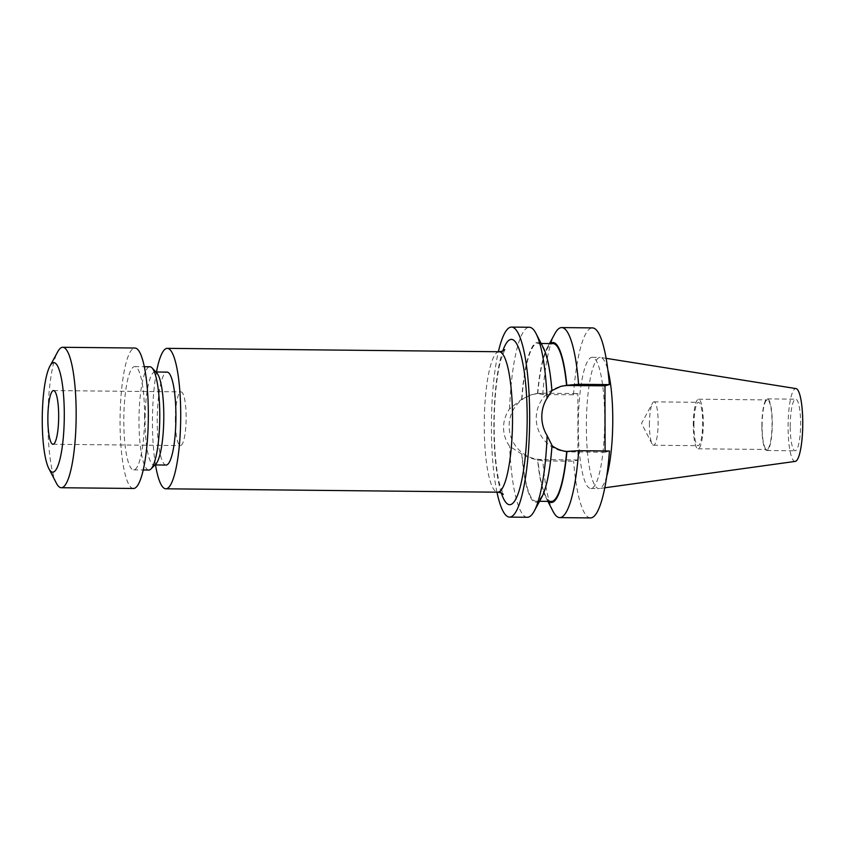 <?xml version="1.0" encoding="UTF-8"?>
<svg xmlns="http://www.w3.org/2000/svg" width="845" height="845" viewBox="0 0 845 845"><rect width="100%" height="100%" fill="white"/><g stroke="black" fill="none" stroke-linecap="round" stroke-linejoin="round"><path stroke-width="0.63" stroke-dasharray="4.22 3.17" d="M175.327 420.261A26.85 5.397 90.6 0 1 181.01 391.869A26.85 5.397 90.6 0 1 186.143 417.187A26.85 5.397 90.6 0 1 180.46 445.579A26.85 5.397 90.6 0 1 175.327 420.261M56.34 483.097A70.23 14.122 90.6 0 1 47.89 421.528A70.23 14.122 90.6 0 1 57.682 351.826M133.489 488.473A70.23 14.122 90.6 0 1 120.064 422.268A70.23 14.122 90.6 0 1 134.915 348.024M144.601 415.296A51.64 10.383 90.6 0 1 133.679 469.883A51.64 10.383 90.6 0 1 123.803 421.201A51.64 10.383 90.6 0 1 134.725 366.614A51.64 10.383 90.6 0 1 144.601 415.296M148.847 470.042A51.64 10.383 90.6 0 1 138.981 421.359A51.64 10.383 90.6 0 1 149.903 366.762M155.892 463.958A46.475 9.348 90.6 0 1 153.959 464.93A46.475 9.348 90.6 0 1 145.076 421.116A46.475 9.348 90.6 0 1 154.91 371.98A46.475 9.348 90.6 0 1 156.821 372.994M166.106 465.056A46.475 9.348 90.6 0 1 157.223 421.243A46.475 9.348 90.6 0 1 167.046 372.106M155.512 464.94A70.23 14.122 90.6 0 1 152.438 422.595A70.23 14.122 90.6 0 1 156.462 372.001M521.766 454.05L509.619 446.308C505.648 440.72 503.631 434.499 503.546 427.654C503.599 420.799 505.606 414.557 509.556 408.895L521.661 399.273L531.632 394.689L537.737 393.559L542.744 394.499L573.491 394.805L577.853 393.569L577.969 459.965L573.607 461.212L542.86 460.895L537.853 459.669C532.16 459.057 526.868 457.166 521.988 453.976L521.766 454.05A79.979 16.087 90.6 0 0 541.793 497.166M577.969 459.965L541.751 459.595A33.261 32.522 -105.9 0 1 509.123 426.07A33.261 32.522 -105.9 0 1 532.593 394.414A33.261 32.522 -105.9 0 1 541.634 393.2L577.853 393.569M649.425 424.792A21.685 4.362 90.6 0 1 652.446 403.266A21.685 4.362 90.6 0 1 654.009 401.861A21.685 4.362 90.6 0 1 658.149 422.31A21.685 4.362 90.6 0 1 653.565 445.241A21.685 4.362 90.6 0 1 652.034 443.805A21.685 4.362 90.6 0 1 649.425 424.792M693.935 425.246A21.685 4.362 90.6 0 1 698.519 402.315A21.685 4.362 90.6 0 1 702.67 422.764A21.685 4.362 90.6 0 1 698.076 445.695A21.685 4.362 90.6 0 1 693.935 425.246M762.105 426.123A24.79 4.985 90.6 0 1 767.344 399.917A24.79 4.985 90.6 0 1 772.077 423.282A24.79 4.985 90.6 0 1 766.837 449.487A24.79 4.985 90.6 0 1 762.105 426.123M693.312 425.426A24.79 4.985 90.6 0 1 698.551 399.22A24.79 4.985 90.6 0 1 703.293 422.584A24.79 4.985 90.6 0 1 698.044 448.79A24.79 4.985 90.6 0 1 693.312 425.426M790.223 426.471A25.815 5.197 90.6 0 1 795.684 399.178A25.815 5.197 90.6 0 1 800.616 423.514A25.815 5.197 90.6 0 1 795.156 450.807A25.815 5.197 90.6 0 1 790.223 426.471M761.894 426.186A25.815 5.197 90.6 0 1 767.355 398.882A25.815 5.197 90.6 0 1 772.288 423.229A25.815 5.197 90.6 0 1 766.827 450.522A25.815 5.197 90.6 0 1 761.894 426.186M604.671 419.162A65.583 13.182 90.6 0 1 590.803 488.494A65.583 13.182 90.6 0 1 578.265 426.672A65.583 13.182 90.6 0 1 592.134 357.329A65.583 13.182 90.6 0 1 604.671 419.162M606.784 476.094A65.583 13.182 90.6 0 1 599.285 488.547A65.583 13.182 90.6 0 1 598.894 488.579A65.583 13.182 90.6 0 1 586.356 426.746A65.583 13.182 90.6 0 1 600.235 357.414A65.583 13.182 90.6 0 1 600.626 357.446A65.583 13.182 90.6 0 1 607.861 370.057M795.261 461.402A36.419 7.32 90.6 0 1 788.089 427.074A36.419 7.32 90.6 0 1 796.011 388.594M496.955 492.181A95.02 19.108 90.6 0 1 491.41 427.528A95.02 19.108 90.6 0 1 498.381 351.731M527.364 517.277A95.02 19.108 90.6 0 1 509.619 446.308M573.491 394.805A95.02 19.108 90.6 0 1 592.44 327.902M605.083 450.976L605.083 452.255L609.446 451.019M590.497 517.922A95.02 19.108 90.6 0 1 573.607 461.212M553.021 511.331A95.02 19.108 90.6 0 1 542.86 460.895M542.744 394.499A95.02 19.108 90.6 0 1 554.827 333.722M548.775 501.391A79.979 16.087 90.6 0 1 545.733 497.209A79.979 16.087 90.6 0 1 537.621 459.733M537.504 393.622A79.979 16.087 90.6 0 1 547.264 347.696A79.979 16.087 90.6 0 1 550.391 343.588M537.737 393.559A78.902 15.865 90.6 0 1 553.021 343.609M551.415 501.412A78.902 15.865 90.6 0 1 537.853 459.669M521.893 399.199A78.902 15.865 90.6 0 1 537.642 343.45A78.902 15.865 90.6 0 1 551.69 390.728L551.912 390.665M552.017 445.442L551.785 445.505A78.902 15.865 90.6 0 1 536.036 501.254A78.902 15.865 90.6 0 1 521.988 453.976M521.661 399.273A79.979 16.087 90.6 0 1 543.324 347.665M509.556 408.895A95.02 19.108 90.6 0 1 529.308 327.258M605.083 452.255L568.865 451.885A33.261 32.522 -105.9 0 1 536.564 423.018A33.261 32.522 -105.9 0 1 559.707 386.704A33.261 32.522 -105.9 0 1 560.203 386.566M499.11 351.742A70.23 14.122 -89.4 0 0 484.259 425.986A70.23 14.122 -89.4 0 0 497.684 492.191M501.317 493.005A82.62 16.615 90.6 0 1 493.902 426.82A82.62 16.615 90.6 0 1 502.764 350.992M539.48 460.24L541.751 459.595M571.135 451.241L568.865 451.885M539.363 393.844L541.634 393.2M504.761 349.64L500.81 359.938C497.177 372.846 494.103 398.365 494.156 426.672C494.325 450.596 496.121 469.714 499.543 484.027L503.282 494.409M53.541 390.57L181.01 391.869M133.679 469.883L143.249 469.978M153.959 464.93L154.931 464.94M652.034 443.805L641.524 423.419L652.446 403.266M654.009 401.861L698.519 402.315M698.551 399.22L767.344 399.917M767.355 398.882L795.684 399.178M590.803 488.494L598.894 488.579M604.798 487.787L599.285 488.547M545.733 497.209L547.887 501.381M547.264 347.696L549.493 343.577M537.642 343.45L541.17 343.492M536.036 501.254L539.564 501.296M606.118 358.322L600.626 357.446M592.134 357.329L600.235 357.414M766.827 450.522L795.156 450.807M698.044 448.79L766.837 449.487M653.565 445.241L698.076 445.695M560.679 386.429L559.707 386.704M531.632 394.689L532.593 394.414M154.91 371.98L155.881 371.99M134.725 366.614L144.294 366.709M52.992 444.269L180.46 445.579"/><path stroke-width="1.27" d="M47.859 418.962A26.85 5.397 90.6 0 1 53.541 390.57A26.85 5.397 90.6 0 1 58.675 415.888A26.85 5.397 90.6 0 1 52.992 444.269A26.85 5.397 90.6 0 1 47.859 418.962M64.294 414.293A54.735 11.006 90.6 0 1 48.83 468.542A54.735 11.006 90.6 0 1 42.25 420.556A54.735 11.006 90.6 0 1 49.876 366.223A54.735 11.006 90.6 0 1 64.294 414.293M49.876 366.223L57.682 351.826A70.23 14.122 90.6 0 1 62.752 347.284A70.23 14.122 90.6 0 1 76.166 413.49A70.23 14.122 90.6 0 1 61.315 487.734A70.23 14.122 90.6 0 1 56.34 483.097L48.83 468.542M62.752 347.284L134.915 348.024A70.23 14.122 90.6 0 1 148.34 414.23A70.23 14.122 90.6 0 1 133.489 488.473L61.315 487.734M144.294 366.709L149.903 366.762A51.64 10.383 90.6 0 1 152.026 367.892A51.64 10.383 90.6 0 1 159.768 415.444A51.64 10.383 90.6 0 1 150.991 468.964A51.64 10.383 90.6 0 1 148.847 470.042L143.249 469.978M152.026 367.892L156.821 372.994A46.475 9.348 90.6 0 1 163.793 415.793A46.475 9.348 90.6 0 1 155.892 463.958L150.991 468.964M155.881 371.99L167.046 372.106A46.475 9.348 90.6 0 1 175.929 415.92A46.475 9.348 90.6 0 1 166.106 465.056L154.931 464.94M156.462 372.001A70.23 14.122 90.6 0 1 167.289 348.351A70.23 14.122 90.6 0 1 180.714 414.557A70.23 14.122 90.6 0 1 165.863 488.801A70.23 14.122 90.6 0 1 155.512 464.94M607.861 370.057A65.583 13.182 90.6 0 1 612.762 419.236A65.583 13.182 90.6 0 1 606.784 476.094M606.118 358.322L796.011 388.594A36.419 7.32 90.6 0 1 802.75 422.912A36.419 7.32 90.6 0 1 795.261 461.402L604.798 487.787M498.381 351.731A95.02 19.108 90.6 0 1 511.51 327.078A95.02 19.108 90.6 0 1 529.667 416.648A95.02 19.108 90.6 0 1 509.567 517.098A95.02 19.108 90.6 0 1 496.955 492.181M534.22 511.14L541.793 497.166A79.979 16.087 90.6 0 0 552.017 445.442L547.127 435.64A95.02 19.108 90.6 0 1 534.22 511.14A95.02 19.108 90.6 0 1 527.364 517.277L509.567 517.098M547.127 435.64C543.631 429.915 541.856 423.63 541.803 416.775C541.835 409.931 543.588 403.752 547.053 398.227L551.912 390.665A79.979 16.087 90.6 0 0 543.324 347.665L536.036 333.532A95.02 19.108 90.6 0 1 547.053 398.227M549.493 343.577L554.827 333.722A95.02 19.108 90.6 0 1 561.682 327.585L592.44 327.902A95.02 19.108 90.6 0 1 609.329 384.612L604.967 385.859L605.083 450.976M559.749 517.615A95.02 19.108 90.6 0 0 578.698 450.702L609.446 451.019A95.02 19.108 90.6 0 1 590.497 517.922L559.749 517.615A95.02 19.108 90.6 0 1 553.021 511.331L547.887 501.381M561.682 327.585A95.02 19.108 90.6 0 1 578.582 384.306L609.329 384.612M578.698 450.702L566.932 451.399A79.979 16.087 90.6 0 1 548.775 501.391M550.391 343.588A79.979 16.087 90.6 0 1 566.815 385.288L578.582 384.306M541.17 343.492L553.021 343.609A78.902 15.865 90.6 0 1 566.572 385.352L566.815 385.288M566.932 451.399L566.689 451.462A78.902 15.865 90.6 0 1 551.415 501.412L539.564 501.296M551.912 390.57L560.679 386.429L566.572 385.352M566.689 451.462C561.122 450.829 556.158 448.832 551.785 445.505M511.51 327.078L529.308 327.258A95.02 19.108 90.6 0 1 536.036 333.532M560.203 386.566A33.261 32.522 -105.9 0 1 568.748 385.489L604.967 385.859M165.863 488.801L497.684 492.191A70.23 14.122 -89.4 0 0 512.535 417.948A70.23 14.122 -89.4 0 0 499.11 351.742C502.3 351.298 504.18 350.601 504.761 349.64M502.764 350.992A82.62 16.615 90.6 0 1 527.174 417.356A82.62 16.615 90.6 0 1 518.45 492.751A82.62 16.615 90.6 0 1 501.317 493.005M571.019 384.845L568.748 385.489M167.289 348.351L499.11 351.742M497.684 492.191C500.853 492.688 502.722 493.427 503.282 494.409"/></g></svg>
